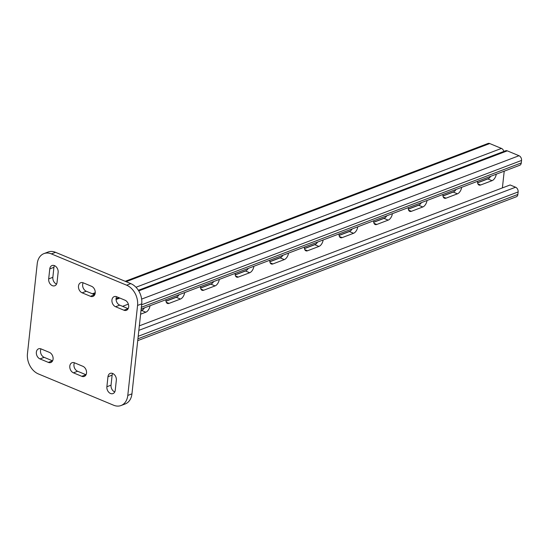 <?xml version="1.0" encoding="UTF-8"?>
<svg xmlns="http://www.w3.org/2000/svg" width="549" height="549" viewBox="0 0 549 549"><rect width="100%" height="100%" fill="white"/><g stroke="black" fill="none" stroke-linecap="round" stroke-linejoin="round"><path stroke-width="0.82" d="M461.627 187.36A5.73 3.198 -67.4 0 1 457.441 193.818L446.014 198.162A5.73 3.198 -67.4 0 1 444.388 198.196A5.73 3.198 -67.4 0 1 442.933 194.463M392.377 213.664A5.73 3.198 -67.4 0 1 388.198 220.128L376.772 224.466A5.73 3.198 -67.4 0 1 375.139 224.507A5.73 3.198 -67.4 0 1 373.691 220.767M323.135 239.975A5.73 3.198 -67.4 0 1 318.948 246.432L307.522 250.776A5.73 3.198 -67.4 0 1 305.896 250.811A5.73 3.198 -67.4 0 1 304.441 247.077M253.885 266.286A5.73 3.198 -67.4 0 1 249.699 272.743L238.273 277.08A5.73 3.198 -67.4 0 1 236.646 277.121A5.73 3.198 -67.4 0 1 235.192 273.381M184.642 292.59A5.73 3.198 -67.4 0 1 180.456 299.047L169.03 303.391A5.73 3.198 -67.4 0 1 167.397 303.432A5.73 3.198 -67.4 0 1 165.949 299.692M150.014 305.745A5.73 3.198 -67.4 0 1 145.828 312.203L140.599 314.193M219.264 279.434A5.73 3.198 -67.4 0 1 215.078 285.899L203.652 290.236A5.73 3.198 -67.4 0 1 202.025 290.277A5.73 3.198 -67.4 0 1 200.57 286.537M288.513 253.13A5.73 3.198 -67.4 0 1 284.327 259.588L272.901 263.932A5.73 3.198 -67.4 0 1 271.268 263.966A5.73 3.198 -67.4 0 1 269.82 260.233M357.756 226.819A5.73 3.198 -67.4 0 1 353.57 233.277L342.144 237.621A5.73 3.198 -67.4 0 1 340.517 237.662A5.73 3.198 -67.4 0 1 339.062 233.922M427.005 200.515A5.73 3.198 -67.4 0 1 422.819 206.973L411.393 211.31A5.73 3.198 -67.4 0 1 409.76 211.351A5.73 3.198 -67.4 0 1 408.312 207.611M496.248 174.205A5.73 3.198 -67.4 0 1 492.062 180.662L480.636 185.006A5.73 3.198 -67.4 0 1 479.009 185.04A5.73 3.198 -67.4 0 1 477.555 181.307M502.397 187.909L504.215 171.178M503.852 151.435A3.816 2.807 -110.8 0 0 501.443 148.415L489.735 143.55A3.816 2.807 -110.8 0 0 487.999 143.481L125.22 281.308M488.761 178.446L477.575 182.7M454.14 191.601L442.954 195.849M419.518 204.756L408.332 209.004M384.89 217.912L373.704 222.16M350.269 231.067L339.083 235.315M315.648 244.216L304.462 248.471M281.019 257.371L269.834 261.619M246.398 270.527L235.212 274.774M211.777 283.682L200.591 287.93M177.149 296.837L165.97 301.085M142.527 309.986L140.99 310.569M490.394 176.751L489.996 176.579M477.596 182.831L487.883 178.926A5.73 3.198 112.6 0 0 490.676 176.318M442.974 195.986L453.261 192.081A5.73 3.198 112.6 0 0 456.054 189.474M408.346 209.142L418.64 205.23A5.73 3.198 112.6 0 0 421.433 202.629M373.725 222.297L384.012 218.385A5.73 3.198 112.6 0 0 386.805 215.784M339.104 235.452L349.39 231.541A5.73 3.198 112.6 0 0 352.184 228.94M304.482 248.601L314.769 244.696A5.73 3.198 112.6 0 0 317.562 242.088M269.854 261.756L280.141 257.852A5.73 3.198 112.6 0 0 282.934 255.244M235.233 274.912L245.52 271A5.73 3.198 112.6 0 0 248.313 268.399M200.611 288.067L210.898 284.156A5.73 3.198 112.6 0 0 213.691 281.555M165.983 301.223L176.277 297.311A5.73 3.198 112.6 0 0 179.07 294.71M140.976 310.72L141.649 310.466A5.73 3.198 112.6 0 0 144.442 307.859M137.73 340.62L516.286 196.796A3.816 2.807 69.2 0 0 517.858 194.442L518.126 191.944A3.816 2.807 69.2 0 0 515.58 187.223L510.145 184.965L139.329 325.845M138.362 290.291L505.56 150.783A3.816 2.807 69.2 0 1 507.297 150.851L138.725 290.881M141.148 309.114L519.711 165.29A3.816 2.807 69.2 0 0 521.276 162.936L521.55 160.438A3.816 2.807 69.2 0 0 519.004 155.724L507.297 150.851M82.885 366.307L74.527 362.827A5.456 4.008 -110.8 0 0 72.043 362.731A5.456 4.008 -110.8 0 0 69.833 367.665A5.456 4.008 -110.8 0 0 73.436 372.833L81.801 376.312A5.456 4.008 -110.8 0 0 84.278 376.408A5.456 4.008 -110.8 0 0 86.495 371.474A5.456 4.008 -110.8 0 0 82.885 366.307M57.048 282.385L58.132 272.386A5.456 4.008 -110.8 0 0 56.369 267.02A5.456 4.008 -110.8 0 0 52.011 265.544A5.456 4.008 -110.8 0 0 49.774 268.907L48.683 278.906A5.456 4.008 -110.8 0 0 50.446 284.272A5.456 4.008 -110.8 0 0 54.804 285.748A5.456 4.008 -110.8 0 0 57.048 282.385M115.249 390.222L116.333 380.224A5.456 4.008 -110.8 0 0 114.569 374.857A5.456 4.008 -110.8 0 0 110.212 373.382A5.456 4.008 -110.8 0 0 107.968 376.744L106.883 386.743A5.456 4.008 -110.8 0 0 108.647 392.11A5.456 4.008 -110.8 0 0 113.005 393.585A5.456 4.008 -110.8 0 0 115.249 390.222M113.616 405.224A16.367 12.016 -110.8 0 0 121.061 405.519A16.367 12.016 -110.8 0 0 127.787 395.438L137.566 305.429A16.367 12.016 -110.8 0 0 126.654 285.206L51.4 253.906A16.367 12.016 -110.8 0 0 43.961 253.604A16.367 12.016 -110.8 0 0 37.229 263.692L27.45 353.7A16.367 12.016 -110.8 0 0 38.361 373.917L113.616 405.224M125.021 300.214L116.663 296.734A5.456 4.008 -110.8 0 0 114.185 296.632A5.456 4.008 -110.8 0 0 111.969 301.566A5.456 4.008 -110.8 0 0 115.578 306.733L123.937 310.212A5.456 4.008 -110.8 0 0 126.421 310.309A5.456 4.008 -110.8 0 0 128.631 305.374A5.456 4.008 -110.8 0 0 125.021 300.214M91.58 286.297L83.215 282.817A5.456 4.008 -110.8 0 0 80.737 282.721A5.456 4.008 -110.8 0 0 78.521 287.655A5.456 4.008 -110.8 0 0 82.13 292.823L90.489 296.302A5.456 4.008 -110.8 0 0 92.973 296.398A5.456 4.008 -110.8 0 0 95.19 291.464A5.456 4.008 -110.8 0 0 91.58 286.297M49.437 352.396L41.079 348.917A5.456 4.008 -110.8 0 0 38.595 348.821A5.456 4.008 -110.8 0 0 36.385 353.748A5.456 4.008 -110.8 0 0 39.995 358.916L48.353 362.395A5.456 4.008 -110.8 0 0 50.837 362.498A5.456 4.008 -110.8 0 0 53.047 357.564A5.456 4.008 -110.8 0 0 49.437 352.396M74.444 362.8A5.456 4.008 -110.8 0 0 77.594 371.254L85.953 374.734A5.456 4.008 -110.8 0 0 86.035 374.761M54.42 265.613A5.456 4.008 -110.8 0 0 53.926 267.329L52.841 277.327A5.456 4.008 -110.8 0 0 56.554 284.101M112.62 373.45A5.456 4.008 -110.8 0 0 112.126 375.166L111.042 385.165A5.456 4.008 -110.8 0 0 114.755 391.938M121.061 405.519L125.213 403.94A16.367 12.016 -110.8 0 0 131.945 393.859L141.724 303.851A16.367 12.016 -110.8 0 0 130.806 283.627L55.552 252.327A16.367 12.016 -110.8 0 0 48.113 252.025L43.961 253.604M116.587 296.7A5.456 4.008 -110.8 0 0 119.73 305.155L128.095 308.634A5.456 4.008 -110.8 0 0 128.171 308.668M83.139 282.79A5.456 4.008 -110.8 0 0 86.282 291.245L94.648 294.717A5.456 4.008 -110.8 0 0 94.723 294.751M41.003 348.883A5.456 4.008 -110.8 0 0 44.146 357.337L52.512 360.817A5.456 4.008 -110.8 0 0 52.587 360.851M489.735 143.55L126.14 281.685M95.155 293.454L93.303 294.161M501.443 148.415L135.98 287.264M515.58 187.223L138.842 330.354M518.126 191.944L138.197 336.283M517.858 194.442L137.929 338.788M119.84 298.052L116.072 299.486M519.004 155.724L141.628 299.095M128.349 304.139L122.564 306.335M521.55 160.438L141.621 304.784M521.276 162.936L141.347 307.282M141.649 310.466L145.828 312.203M176.277 297.311L180.456 299.047M166.278 302.245L169.03 303.391M210.898 284.156L215.078 285.899M200.9 289.09L203.652 290.236M245.52 271L249.699 272.743M235.521 275.941L238.273 277.08M280.141 257.852L284.327 259.588M270.149 262.786L272.901 263.932M314.769 244.696L318.948 246.432M304.77 249.63L307.522 250.776M349.39 231.541L353.57 233.277M339.392 236.475L342.144 237.621M384.012 218.385L388.198 220.128M374.02 223.319L376.772 224.466M418.64 205.23L422.819 206.973M408.641 210.171L411.393 211.31M453.261 192.081L457.441 193.818M443.263 197.016L446.014 198.162M487.883 178.926L492.062 180.662M477.891 183.86L480.636 185.006M127.787 395.438L131.945 393.859M137.566 305.429L141.724 303.851M126.654 285.206L130.806 283.627M51.4 253.906L55.552 252.327M106.883 386.743L111.042 385.165M107.968 376.744L112.126 375.166M123.937 310.212L128.095 308.634M115.578 306.733L119.73 305.155M48.683 278.906L52.841 277.327M49.774 268.907L53.926 267.329M90.489 296.302L94.648 294.717M82.13 292.823L86.282 291.245M81.801 376.312L85.953 374.734M73.436 372.833L77.594 371.254M48.353 362.395L52.512 360.817M39.995 358.916L44.146 357.337M95.245 292.692L92.383 293.777M118.927 297.675L116.065 298.759"/></g></svg>
